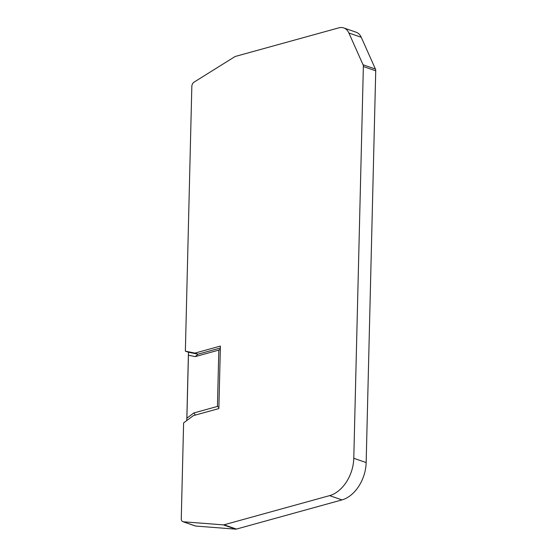 <?xml version="1.0" encoding="UTF-8"?>
<svg xmlns="http://www.w3.org/2000/svg" width="557" height="557" viewBox="0 0 557 557"><rect width="100%" height="100%" fill="white"/><g stroke="black" fill="none" stroke-linecap="round" stroke-linejoin="round"><path stroke-width="0.84" d="M343.753 27.934L356.118 32.215A16.244 11.056 109.1 0 1 361.249 37.277L375.411 69.04A4.059 2.764 109.1 0 1 375.731 70.809L366.158 462.568A32.487 22.113 109.1 0 1 341.97 499.908L236.433 529.073A4.059 2.764 109.1 0 1 235.674 529.15L195.716 526.059A4.059 2.764 109.1 0 1 195.242 525.961L182.87 521.679A4.059 2.764 109.1 0 1 181.269 518.651L183.608 422.923L193.376 415.619L218.866 408.58L220.398 346.078L194.908 353.117L185.363 351.154L191.831 86.432A4.059 2.764 109.1 0 1 194.094 82.109L234.748 56.737A4.059 2.764 109.1 0 1 235.514 56.396L338.816 27.85A16.244 11.056 109.1 0 1 343.753 27.934A16.244 11.056 109.1 0 1 348.884 32.995L363.046 64.765A4.059 2.764 109.1 0 1 363.359 66.527L353.786 458.286A32.487 22.113 109.1 0 1 329.605 495.626L224.06 524.791A4.059 2.764 109.1 0 1 223.308 524.868L183.35 521.784A4.059 2.764 109.1 0 1 182.87 521.679M186.783 420.549L188.454 352.226L185.363 351.154M186.825 420.521L188.44 355.213L195.263 356.612L218.817 350.102L217.446 406.429L193.885 412.939L186.901 418.154M220.349 348.014L198 354.189L188.454 352.226L188.44 355.213M194.908 353.117L198 354.189L195.263 356.612M220.321 349.148L218.817 350.102M218.894 407.466L217.446 406.429M195.354 415.076L193.885 412.939M366.158 462.568L353.786 458.286M341.97 499.908L329.605 495.626M375.731 70.809L363.359 66.527M236.433 529.073L224.06 524.791M375.411 69.04L363.046 64.765M195.716 526.059L183.35 521.784M361.249 37.277L348.884 32.995M235.674 529.15L223.308 524.868"/></g></svg>
